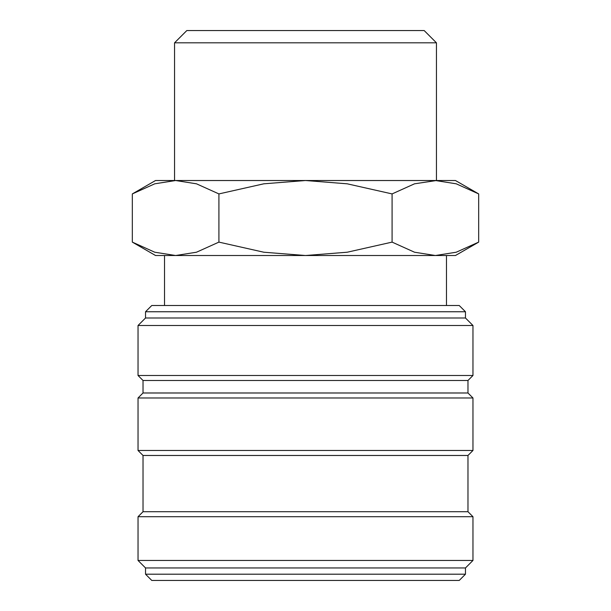 <?xml version="1.0" encoding="UTF-8"?>
<svg xmlns="http://www.w3.org/2000/svg" width="611" height="611" viewBox="0 0 611 611"><rect width="100%" height="100%" fill="white"/><g stroke="black" fill="none" stroke-linecap="round" stroke-linejoin="round"><path stroke-width="0.92" d="M465.467 311.747L459.22 305.5L151.78 305.5L145.533 311.747L145.533 317.995L138.033 325.495L138.033 375.49L143.027 380.485L143.027 392.988L138.033 397.982L138.033 450.475L143.027 455.47L143.027 511.713L138.033 516.715L138.033 560.455L145.533 567.955L145.533 574.203L151.78 580.45L459.22 580.45L465.467 574.203L465.467 567.955L472.967 560.455L472.967 516.715L467.973 511.713L467.973 455.47L472.967 450.475L472.967 397.982L467.973 392.988L467.973 380.485L472.967 375.49L472.967 325.495L465.467 317.995L465.467 311.747L145.533 311.747M478.673 193.916L455.47 180.52L435.383 180.52L456.234 183.812L478.673 193.916L478.673 242.116L456.234 252.221L435.383 255.513L446.473 255.513L446.473 305.5M175.617 180.52L196.475 183.812L218.914 193.916L263.792 183.812L305.5 180.52L155.53 180.52L132.327 193.916L154.766 183.812L175.617 180.52L174.555 180.52L174.555 42.823L186.829 30.55L424.171 30.55L436.445 42.823L436.445 180.52L414.525 183.812L392.086 193.916L347.208 183.812L305.5 180.52L435.383 180.52M435.383 255.513L414.525 252.221L392.086 242.116L347.208 252.221L305.5 255.513L455.47 255.513L478.673 242.116M132.327 242.116L155.53 255.513L305.5 255.513L263.792 252.221L218.914 242.116L196.475 252.221L175.617 255.513L154.766 252.221L132.327 242.116L132.327 193.916M174.555 42.823L436.445 42.823M175.617 255.513L164.527 255.513L164.527 305.5M218.914 242.116L218.914 193.916M392.086 242.116L392.086 193.916M145.533 574.203L465.467 574.203M145.533 567.955L465.467 567.955M138.033 560.455L472.967 560.455M138.033 516.715L472.967 516.715M143.027 511.713L467.973 511.713M143.027 455.47L467.973 455.47M138.033 450.475L472.967 450.475M138.033 397.982L472.967 397.982M143.027 392.988L467.973 392.988M143.027 380.485L467.973 380.485M138.033 375.49L472.967 375.49M138.033 325.495L472.967 325.495M145.533 317.995L465.467 317.995"/></g></svg>
